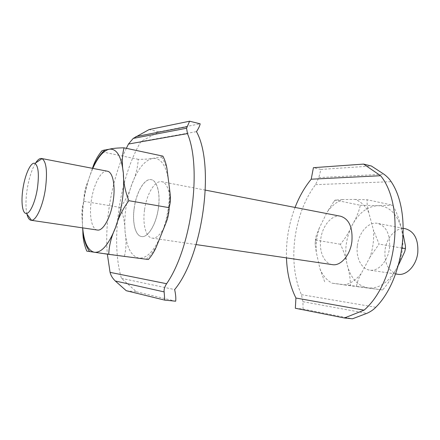 <?xml version="1.0" encoding="UTF-8"?>
<svg xmlns="http://www.w3.org/2000/svg" width="440" height="440" viewBox="0 0 440 440"><rect width="100%" height="100%" fill="white"/><g stroke="black" fill="none" stroke-linecap="round" stroke-linejoin="round"><path stroke-width="0.33" stroke-dasharray="2.2 1.65" d="M26.939 214.121C25.597 207.873 25.641 199.799 27.076 189.893C28.919 178.365 31.774 169.384 35.646 162.943M107.371 171.204C101.293 169.736 93.522 184.465 91.3 200.717C89.023 215.589 91.691 229.422 97.367 230.038M357.379 245.575C358.787 232.485 368.621 221.386 377.658 223.388C386.342 226.149 390.297 234.278 389.521 247.781C388.113 261.008 378.301 271.766 369.71 270.138C361.317 269.093 355.735 257.521 357.379 245.575M397.793 274.274C388.471 271.546 384.214 263.533 385.033 250.239C386.37 237.479 396.314 226.738 405.532 228.767M134.2 207.955C136.285 192.203 144.507 178.085 151.212 179.669C157.069 180.466 160.518 193.435 158.351 208.093C156.244 224.235 147.895 237.941 141.543 236.544C135.289 235.835 132.038 222.349 134.2 207.955M158.416 208.104C160.584 193.446 157.135 180.477 151.278 179.68C144.573 178.096 136.345 192.214 134.266 207.966C132.099 222.36 135.355 235.846 141.609 236.549C147.961 237.952 156.31 224.24 158.416 208.104M144.562 209.698C146.608 194.073 154.935 180.097 161.782 181.709C167.767 182.534 171.341 195.421 169.202 209.957C167.129 225.962 158.686 239.525 152.191 238.112C145.811 237.386 142.423 223.982 144.562 209.698M340.643 216.238C331.881 214.286 322.229 225.863 320.716 239.393C318.989 251.74 324.269 263.643 332.409 264.649M295.339 308.259L303.023 309.056L302.945 301.692L301.416 294.641C287.155 262.631 293.584 213.763 315.519 184.668L318.835 177.606L320.892 169.422L313.412 167.684M295.053 207.438C288.86 223.685 286 240.504 286.473 257.884M126.341 148.319C112.019 178.222 104.456 220.506 107.344 254.161M126.258 290.719L136.411 291.77L121.446 278.328C110.242 240.812 119.411 177.755 140.927 141.531L158.978 131.846L149.127 129.558M140.927 141.531L196.471 131.648M158.978 131.846L200.162 123.816M121.446 278.328L174.647 289.581M136.411 291.77L175.687 301.208M303.023 309.056L352.457 318.791M370.111 256.889L361.174 273.636C356.054 279.895 350.488 283.652 344.476 284.911L332.068 283.179C326.865 280.357 322.839 275.578 319.979 268.84L316.289 252.247C315.81 243.986 316.85 235.835 319.402 227.794L327.195 212.025C331.683 205.821 336.815 201.674 342.595 199.584L355.157 199.441C360.729 201.41 365.255 205.761 368.742 212.493L373.428 229.983C374.165 239.052 373.06 248.017 370.111 256.889L379.088 244.101L373.428 229.983M320.892 169.422L371.404 166.018M398.508 264.957L395.791 269.869C392.31 277.09 387.915 283.789 382.624 289.966L350.367 285.472C350.427 278.889 349.36 272.003 347.166 264.825C345.901 257.796 343.651 250.932 340.423 244.233C345.197 238.458 349.091 232.155 352.099 225.324C356.026 218.658 358.776 211.981 360.349 205.288L335.175 200.073L333.938 201.416L327.195 212.025M340.423 244.233L315.375 240.048L315.156 244.519L316.283 252.247M319.402 227.794L316.355 235.274L315.375 240.048M342.595 199.584L335.175 200.073M360.349 205.288L378.065 205.662L392.953 205.255L367.147 199.744L355.157 199.441M368.742 212.493C367.4 207.691 366.867 203.44 367.147 199.744M402.077 248.094L379.088 244.101M392.953 205.255C396.622 212.361 399.3 219.604 400.989 226.985L403.266 234.982M350.367 285.472L332.068 283.179M319.979 268.84L324.791 282.139M382.624 289.966L356.378 286.555C357.06 282.535 358.655 278.228 361.174 273.636M344.476 284.911L356.378 286.555M148.357 259.507L86.801 251.13M124.471 256.041C126.286 248.298 126.489 240.185 125.076 231.71C125.021 223.454 123.459 215.364 120.384 207.449C125.604 200.36 129.426 192.615 131.852 184.217C135.625 176.055 137.753 167.761 138.248 159.319C144.419 159.357 149.303 159.032 152.9 158.351L161.524 156.976L162.888 156.123M138.248 159.319L101.266 151.668M92.477 168.328L87.714 182.001C84.97 188.733 83.721 195.184 83.958 201.355C82.033 206.696 81.45 212.762 82.192 219.566L82.643 227.871M120.384 207.449L83.958 201.355M302.945 301.692L366.812 313.368M301.416 294.641L375.793 307.274M315.519 184.668L391.155 181.671M318.835 177.606L383.928 174.196M82.676 227.876L82.505 225.363C81.84 209.011 84.227 192.671 89.667 176.341L92.796 168.388M161.441 234.427C154.374 250.833 146.828 258.72 138.809 258.077C131.18 256.152 126.605 247.363 125.076 231.71C123.965 215.804 126.225 199.969 131.852 184.217C137.797 168.762 144.815 160.138 152.9 158.351C161.013 157.79 166.309 165.655 168.779 181.946C170.517 199.392 168.075 216.887 161.441 234.427M395.791 269.869C387.943 282.931 378.659 288.943 367.939 287.903C357.583 285.808 350.658 278.113 347.166 264.825C344.24 251.306 345.884 238.139 352.099 225.324C358.793 212.839 367.45 206.283 378.065 205.662C388.779 206.08 396.418 213.186 400.989 226.985C404.707 241.604 402.98 255.904 395.791 269.869M403.337 228.344L377.658 223.388M205.37 190.124L161.782 181.709M196.108 244.58L152.191 238.112M335.544 199.991L333.938 201.416M91.773 170.286L92.598 168.35M82.192 219.566C82.319 207.026 84.156 194.502 87.714 182.001M316.355 235.274L315.156 244.519M146.328 259.177C149.809 256.179 153.197 251.917 156.497 246.389M161.524 156.976C163.075 159.038 164.901 163.009 166.996 168.883M170.011 192.665C169.879 203.066 168.41 213.466 165.6 223.872M405.444 245.85L404.723 251.697M395.582 273.95L369.71 270.138"/><path stroke-width="0.66" d="M35.646 162.943C37.741 159.698 39.715 158.213 41.558 158.499L42.048 158.642C46.409 161.678 47.542 171.699 45.447 188.705C43.027 205.585 36.3 220.512 31.565 220.297L31.053 220.275C29.216 219.929 27.847 217.877 26.939 214.121M31.053 220.275L97.367 230.038C103.12 231.369 111.023 217.063 113.284 200.354C115.572 185.18 112.689 171.881 107.371 171.204L41.558 158.499M22.924 188.804C24.998 174.383 30.987 161.381 34.936 163.422C38.352 165.963 39.199 174.086 37.483 187.787C35.525 201.372 30.201 213.483 26.433 213.433C22.407 213.961 20.845 202.037 22.924 188.804M403.337 228.344L405.532 228.767C414.392 231.539 418.479 239.492 417.791 252.637C416.46 265.507 406.56 275.919 397.793 274.274L395.582 273.95M196.108 244.58L332.409 264.649C340.736 266.25 350.405 255.03 351.912 241.323C352.809 227.348 349.052 218.988 340.643 216.238L205.37 190.124M391.155 181.671C412.231 212.773 404.448 278.531 375.793 307.274C373.472 309.733 370.48 311.762 366.812 313.368L352.457 318.791L344.41 317.988L364.067 310.167C396.77 282.084 405.752 206.487 380.627 175.725L363.594 164.093L371.404 166.018L383.928 174.196C387.068 176.523 389.483 179.014 391.155 181.671M286.473 257.884C286.995 272.96 290.142 286.341 295.922 298.023L295.339 308.259L344.41 317.988M363.594 164.093L313.412 167.684L311.207 179.207C304.618 187.27 299.233 196.68 295.053 207.438M107.344 254.161L110.072 272.36C110.797 275.446 112.541 278.322 115.297 280.99L126.258 290.719L164.753 300.124L164.148 291.902C163.823 289.482 164.643 286.754 166.612 283.712C191.378 248.149 202.224 168.273 187.457 133.595L186.571 128.244L189.59 121.209L200.162 123.816C199.815 125.818 198.583 128.43 196.471 131.648C215.138 165.11 202.983 255.382 174.647 289.581C175.687 294.316 176.033 298.194 175.687 301.208L164.753 300.124M189.59 121.209L149.127 129.558L133.204 138.418L128.469 144.04L126.341 148.319M295.922 298.023L364.067 310.167M311.207 179.207L380.627 175.725M403.266 234.982L405.444 245.85L405.433 248.672L402.077 248.094M82.643 227.871L82.868 231.759C82.88 238.403 84.189 244.86 86.801 251.13L108.746 254.359C109.054 245.636 111.326 236.681 115.561 227.486C118.239 218.037 122.672 209.105 128.854 200.69C125.213 191.345 123.376 182.16 123.354 173.135C121.792 163.834 122.029 155.397 124.053 147.835C117.403 147.912 112.508 148.368 109.351 149.204L105.111 149.952C102.586 150.348 101.305 150.92 101.266 151.668C97.29 156.613 94.358 162.168 92.477 168.328M124.053 147.835L162.888 156.123C164.989 160.232 166.359 164.483 166.996 168.883L170.011 192.665C170.753 198.154 170.445 203.154 169.087 207.669C169.087 212.916 167.926 218.317 165.6 223.872L156.497 246.389C154.523 251.224 151.811 255.602 148.357 259.507L108.746 254.359M169.087 207.669L128.854 200.69M405.433 248.672L404.723 251.697L398.508 264.957M128.469 144.04L187.457 133.595M110.072 272.36L166.612 283.712M115.297 280.99L164.148 291.902M135.927 136.598L187.105 126.654M92.796 168.388C97.955 156.998 103.472 150.601 109.351 149.204C116.765 148.406 121.429 156.387 123.354 173.135C124.581 191.114 121.985 209.231 115.561 227.486C108.752 244.563 101.706 252.835 94.424 252.302C87.939 250.641 84.024 242.501 82.676 227.876M34.936 163.422L42.048 158.642M186.571 128.244L133.204 138.418M92.598 168.35C96.283 159.968 100.458 153.835 105.116 149.952M89.705 251.603C86.323 247.253 84.04 240.636 82.868 231.759M26.433 213.433L31.565 220.297"/></g></svg>
